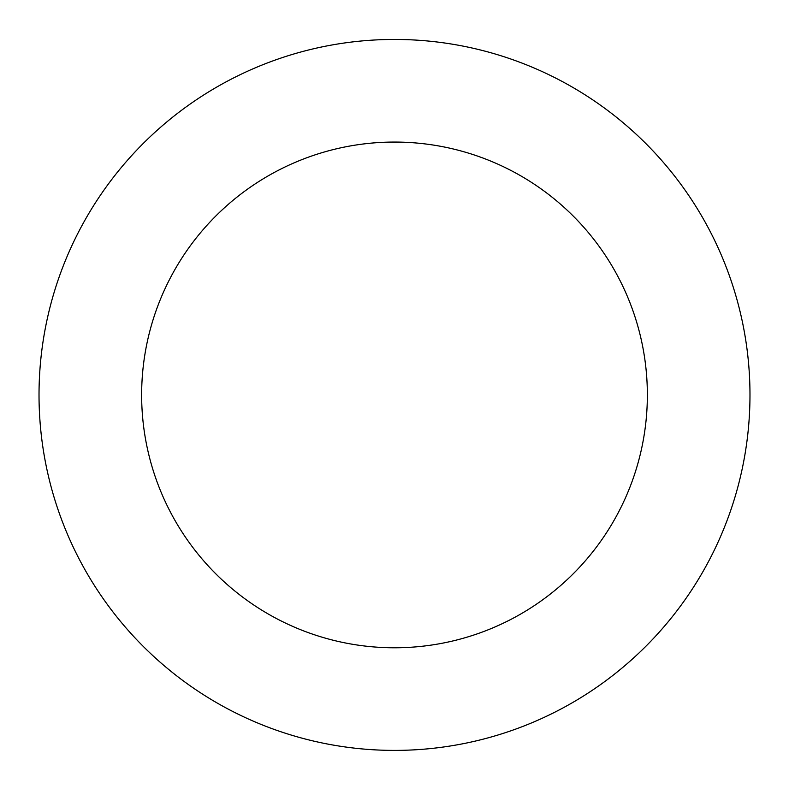 <?xml version="1.0" encoding="UTF-8"?>
<svg xmlns="http://www.w3.org/2000/svg" width="789" height="789" viewBox="0 0 789 789"><rect width="100%" height="100%" fill="white"/><g stroke="black" fill="none" stroke-linecap="round" stroke-linejoin="round"><path stroke-width="1.18" d="M419.058 749.55A355.474 355.474 0 0 0 689.339 196.343A355.474 355.474 0 0 0 75.103 238.88A355.474 355.474 0 0 0 419.058 749.55M411.966 647.177A252.855 252.855 0 0 0 604.226 253.673A252.855 252.855 0 0 0 167.307 283.922A252.855 252.855 0 0 0 411.966 647.177"/></g></svg>
